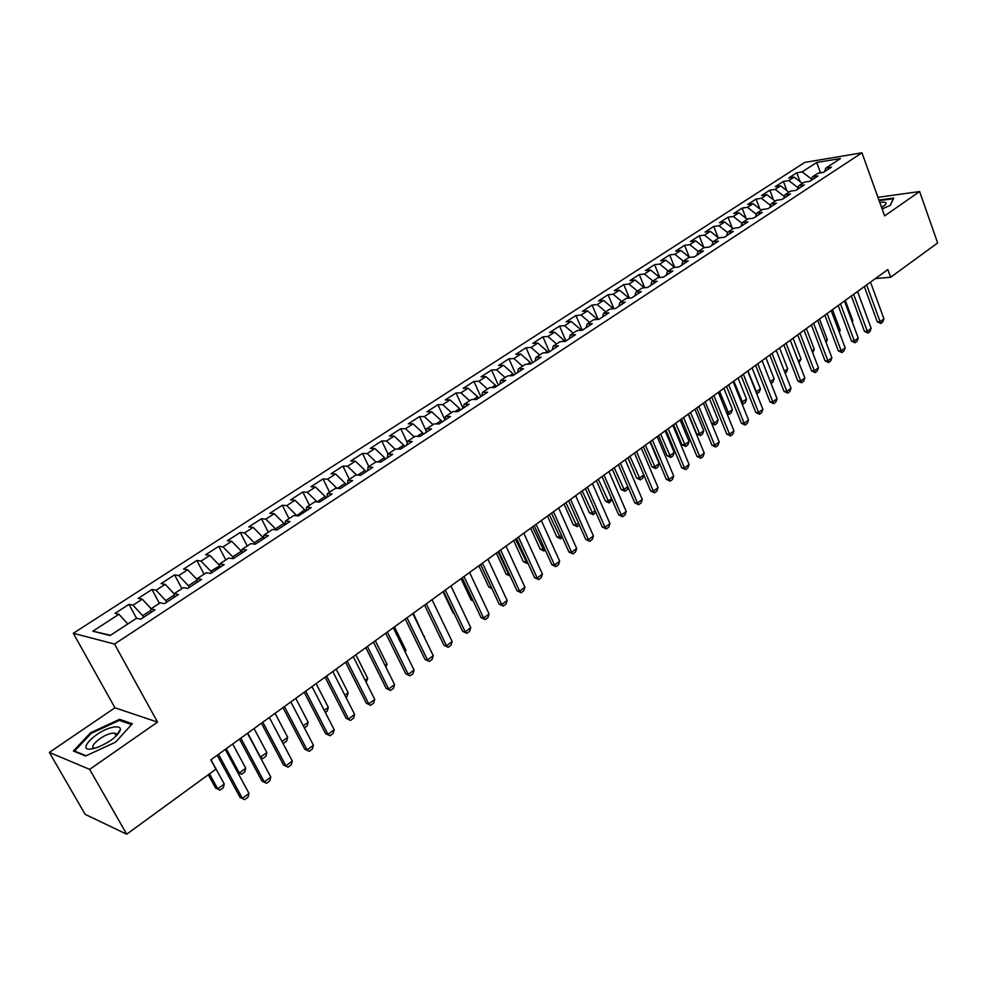 <?xml version="1.0" encoding="UTF-8"?>
<svg xmlns="http://www.w3.org/2000/svg" width="987" height="987" viewBox="0 0 987 987"><rect width="100%" height="100%" fill="white"/><g stroke="black" fill="none" stroke-linecap="round" stroke-linejoin="round"><path stroke-width="1.48" d="M116.824 735.377L115.997 735.648M49.35 752.415L89.657 769.379L157.55 722.102L114.936 707.79L49.35 752.415L85.153 814.361L126.706 834.2L215.882 769.194L210.811 759.879L887.844 269.562L890.619 277.248L937.65 242.962L919.625 191.54L877.949 197.314M114.936 707.79L73.309 633.284L804.775 162.399L861.972 152.8L114.504 644.042L73.309 633.284M820.493 172.885L816.718 162.473L802.16 171.898L796.793 172.762L788.773 177.944L794.128 177.092L788.749 180.584L783.394 181.423L775.264 186.679L780.618 185.84L775.153 189.381L769.811 190.195L761.582 195.512L766.924 194.71L761.396 198.288L756.067 199.078L747.727 204.469L753.044 203.692L747.455 207.319L742.138 208.084L733.686 213.537L738.992 212.797L733.316 216.461L728.024 217.202L719.461 222.729L724.754 222.013L719.005 225.739L713.724 226.442L705.051 232.056L710.319 231.365L704.496 235.128L699.228 235.807L690.444 241.494L695.699 240.828L689.79 244.653L684.546 245.307L675.639 251.056L680.87 250.427L674.886 254.301L669.655 254.917L660.636 260.753L665.843 260.161L659.772 264.084L654.578 264.676L645.424 270.586L650.618 270.019L644.462 274.004L639.28 274.559L630.002 280.555L635.172 280.024L628.929 284.059L623.772 284.577L614.37 290.659L619.515 290.166L613.186 294.249L608.054 294.743L598.517 300.899L603.637 300.443L597.221 304.588L592.114 305.045L582.441 311.287L587.524 310.868L581.022 315.075L575.939 315.495L566.131 321.824L571.202 321.441L564.601 325.71L559.543 326.08L549.599 332.52L554.632 332.163L547.945 336.505L542.912 336.838L532.82 343.353L537.829 343.044L531.043 347.449L526.046 347.732L515.806 354.358L520.778 354.086L513.894 358.552L508.922 358.799L498.534 365.511L503.481 365.289L496.498 369.817L491.563 370.026L481.014 376.837L485.925 376.652L478.831 381.253L473.933 381.414L463.236 388.323L468.122 388.187L460.917 392.851L456.056 392.962L445.199 399.982L450.035 399.895L442.731 404.633L437.907 404.695L426.877 411.813L431.677 411.776L424.262 416.588L419.475 416.6L408.297 423.83L413.047 423.842L405.521 428.716L400.771 428.691L389.421 436.032L394.134 436.094L386.485 441.041L381.784 440.967L370.248 448.419L374.924 448.53L367.164 453.564L362.5 453.428L350.792 460.991L355.419 461.163L347.523 466.271L342.921 466.074L331.027 473.772L335.605 473.994L327.585 479.176L323.033 478.929L310.954 486.739L315.482 487.023L307.339 492.291L302.836 491.982L290.56 499.915L295.027 500.261L286.761 505.615L282.307 505.245L269.833 513.314L274.25 513.709L265.848 519.15L261.456 518.73L248.786 526.922L253.141 527.379L244.603 532.918L240.273 532.425L227.392 540.74L231.686 541.271L223.013 546.897L218.732 546.342L205.641 554.793L209.886 555.397L201.052 561.11L196.845 560.48L183.533 569.08L187.715 569.746L178.746 575.557L174.588 574.866L161.066 583.601L165.174 584.341L156.045 590.251L151.973 589.486L138.217 598.369L142.251 599.183L132.974 605.191L128.964 604.352L114.985 613.383L118.946 614.284L127.841 623.944M816.718 162.473L840.505 158.512L825.885 168.049L824.527 171.689M575.939 315.495L582.231 330.25L592.274 323.687L587.006 324.069L593.643 319.726L598.924 319.332L608.843 312.842L603.538 313.261L610.089 308.993L615.407 308.549L625.178 302.145L619.848 302.614L626.313 298.395L631.643 297.914L641.279 291.609L635.924 292.115L642.29 287.957L647.657 287.439L657.145 281.221L651.778 281.764L658.045 277.668L663.437 277.113L672.801 270.981L667.397 271.561L673.59 267.514L678.994 266.934L688.223 260.889L682.807 261.493L688.914 257.508L694.342 256.891L703.447 250.932L698.006 251.574L704.027 247.638L709.468 246.984L718.45 241.112L712.996 241.778L718.931 237.904L724.396 237.213L733.255 231.414L727.777 232.13L733.637 228.305L739.115 227.578L747.85 221.865L742.36 222.606L748.146 218.83L753.636 218.078L762.26 212.439L756.758 213.204L762.457 209.478L767.972 208.701L776.473 203.137L770.946 203.939L776.572 200.262L782.099 199.448L790.488 193.958L784.961 194.784L790.513 191.157L796.053 190.318L804.331 184.902L798.779 185.753L804.257 182.176L809.809 181.312L817.989 175.97L812.424 176.846L817.828 173.317L823.392 172.429L831.461 167.148L825.885 168.049M582.219 330.263L576.963 330.633L570.215 335.037L569.339 338.701M367.164 453.564L375.936 461.916L380.785 462.089L392.678 454.304L387.805 454.168L395.651 449.036L400.549 449.159L412.245 441.497L407.335 441.411L415.058 436.365L419.993 436.427L431.516 428.889L426.557 428.851L434.157 423.892L439.141 423.904L450.479 416.477L445.482 416.502L452.971 411.604L457.993 411.567L469.158 404.251L464.112 404.325L471.49 399.513L476.548 399.414L487.553 392.221L482.47 392.345L489.737 387.595L494.832 387.459L505.665 380.365L500.545 380.538L507.7 375.862L512.833 375.677L523.505 368.694L518.36 368.904L525.405 364.302L530.562 364.067L541.086 357.183L535.892 357.442L542.838 352.914L548.044 352.63L558.395 345.857L553.176 346.153L560.024 341.687L565.255 341.366L575.458 334.692L570.215 335.037M375.948 461.916L367.978 467.122L367.571 470.737M110.482 635.283L92.84 631.187L110.088 635.542L136.564 618.244L140.734 619.194L155.008 609.843L150.801 608.954L160.202 602.81L164.447 603.674L178.474 594.495L174.181 593.68L183.434 587.647L187.74 588.425L201.533 579.394L197.178 578.666L206.271 572.731L210.65 573.435L224.209 564.552L219.78 563.898L228.725 558.062L233.179 558.691L246.503 549.969L242.012 549.377L250.809 543.64L255.312 544.195L268.427 535.62L263.874 535.102L272.523 529.451L277.1 529.945L289.993 521.506L285.379 521.062L293.879 515.51L298.518 515.93L311.201 507.626L306.538 507.244L314.902 501.778L319.591 502.136L332.064 493.969L327.339 493.648L335.58 488.281L340.318 488.577L352.593 480.533L347.819 480.274L355.925 474.994L360.711 475.228L372.802 467.32L367.978 467.122M92.84 631.187L118.946 614.284M143.584 617.319L142.696 615.678L150.875 610.324M132.974 605.191L142.696 615.678M142.251 599.183L151.147 608.732M166.643 602.23L165.767 600.589L174.243 595.05M156.045 590.251L165.767 600.589M165.174 584.341L174.193 593.903M150.801 608.954L150.999 612.471M189.307 587.401L188.443 585.772L197.203 580.048M178.746 575.557L188.443 585.772M187.715 569.746L197.203 579.677M174.181 593.68L174.317 597.209M211.6 572.805L210.749 571.189L219.78 565.835M201.052 561.11L210.749 571.189M209.886 555.397L219.57 565.428M197.178 578.666L197.24 582.207M233.524 558.457L232.698 556.853L241.371 551.178L241.963 552.325M223.013 546.897L232.698 556.853M231.686 541.271L241.371 551.178M219.78 563.898L219.78 567.451M255.004 544.158L254.276 542.739L262.813 537.162L263.628 538.766M244.603 532.918L254.276 542.739M253.141 527.379L262.813 537.162M242.012 549.377L241.951 552.942M276.002 529.834L275.509 528.859L283.911 523.369L284.712 524.961M265.848 519.15L275.509 528.859M274.25 513.709L283.911 523.369M263.874 535.102L263.751 538.68M296.692 515.757L304.675 509.798L305.464 511.389M286.761 505.615L296.408 515.202M295.027 500.261L304.675 509.798M285.379 521.062L285.194 524.652M317.061 501.951L325.105 496.449L325.883 498.016M307.339 492.291L316.975 501.766M315.482 487.023L325.105 496.449M306.538 507.244L306.291 510.847M345.981 484.864L345.216 483.297L337.431 488.392M327.585 479.176L337.048 488.368M335.605 473.994L345.216 483.297M327.339 493.648L327.042 497.263M365.77 471.922L365.017 470.355L357.787 475.08M347.523 466.271L356.628 475.018M355.419 461.163L365.017 470.355M347.819 480.274L347.473 483.889M385.251 459.165L384.511 457.623L377.836 461.978M374.924 448.53L384.511 457.623M404.423 446.617L403.695 445.075L397.564 449.085M386.485 441.041L395.244 449.307M394.134 436.094L403.695 445.075M387.805 454.168L387.348 457.795M423.312 434.255L422.596 432.725L416.983 436.39M405.521 428.716L414.269 436.883M413.047 423.842L422.596 432.725M407.335 441.411L406.829 445.051M441.917 422.078L441.214 420.561L436.106 423.892M424.262 416.588L432.997 424.657M431.677 411.776L441.214 420.561M426.557 428.851L426.002 432.491M460.238 410.086L459.547 408.569L454.933 411.591M442.731 404.633L451.441 412.603M450.035 399.895L459.547 408.569M445.482 416.502L444.878 420.141M478.288 398.279L477.609 396.762L473.464 399.476M460.917 392.851L469.615 400.734M468.122 388.187L477.609 396.762M464.112 404.325L463.471 407.976M496.079 386.645L495.4 385.14L491.723 387.546M478.831 381.253L487.516 389.051M485.925 376.652L495.4 385.14M482.47 392.345L481.779 395.997M513.598 375.171L512.932 373.678L509.699 375.788M496.498 369.817L505.147 377.527M503.481 365.289L512.932 373.678M500.545 380.538L499.817 384.19M530.87 363.87L530.216 362.377L527.416 364.203M513.894 358.552L522.53 366.177M520.778 354.086L530.216 362.377M518.36 368.904L517.583 372.555M547.847 352.643L547.242 351.249L544.873 352.803M531.043 347.449L539.655 354.987M537.829 343.044L547.242 351.249M535.892 357.442L535.09 361.106M564.515 341.416L564.021 340.281L562.059 341.564M547.945 336.505L556.545 343.957M554.632 332.163L564.021 340.281M553.176 346.153L552.338 349.817M580.948 330.349L580.566 329.473L579.011 330.485M564.601 325.71L573.188 333.1M571.202 321.441L580.566 329.473M597.147 319.467L596.876 318.813L595.704 319.578M581.022 315.075L589.584 322.379M587.524 310.868L596.876 318.813M587.006 324.069L586.081 327.733M613.137 308.734L612.162 308.82M597.221 304.588L605.759 311.818M603.637 300.443L612.952 308.302M603.538 313.261L602.588 316.926M613.186 294.249L621.711 301.405M619.515 290.166L628.805 297.938M619.848 302.614L618.861 306.278M628.929 284.059L637.429 291.128M635.172 280.024L644.449 287.71M635.924 292.115L634.912 295.779M644.462 274.004L652.938 280.999M650.618 270.019L659.698 277.495M651.778 281.764L650.729 285.428M659.772 264.084L668.236 271.018M665.843 260.161L674.713 267.391M667.397 271.561L666.324 275.225M674.886 254.301L683.325 261.16M680.87 250.427L689.518 257.434M682.807 261.493L681.709 265.158M689.79 244.653L698.204 251.438M695.699 240.828L704.15 247.626M698.006 251.574L696.871 255.226M704.496 235.128L712.959 241.901M710.319 231.365L718.709 238.052M712.996 241.778L711.837 245.442M719.005 225.739L727.629 232.587M724.754 222.013L733.119 228.639M727.777 232.13L726.592 235.782M733.316 216.461L742.101 223.395M738.992 212.797L747.332 219.361M742.36 222.606L741.151 226.257M747.455 207.319L756.375 214.315M753.044 203.692L761.372 210.194M756.758 213.204L755.511 216.856M761.396 198.288L770.465 205.345M766.924 194.71L775.214 201.151M770.946 203.939L769.687 207.578M775.153 189.381L784.209 196.364M780.618 185.84L788.884 192.218M784.961 194.784L783.666 198.424M797.965 188.023L798.273 187.172M788.749 180.584L797.767 187.505M794.128 177.092L802.382 183.409M798.779 185.753L797.471 189.393M811.437 179.523L811.906 178.265M823.824 172.145L820 172.972M802.16 171.898L811.154 178.746M812.424 176.846L811.092 180.485M89.657 769.379L126.706 834.2M861.972 152.8L884.623 215.906L919.625 191.54M157.55 722.102L114.504 644.042M875.358 278.593L890.619 277.248M882.144 209.01L890.459 205.222L893.753 198.029L878.936 200.065M132.344 723.742L119.612 719.326L90.582 732.749L73.371 751.033L85.61 756.005L115.565 742.138L132.344 723.742M796.793 172.762L800.099 181.657M783.394 181.423L786.861 190.651M769.811 190.195L773.45 199.769M756.067 199.078L759.867 209.01M742.138 208.084L746.11 218.386M728.024 217.202L732.181 227.898M713.724 226.442L718.08 237.559M699.228 235.807L703.793 247.342M684.546 245.307L689.333 257.286M669.655 254.917L674.676 267.366M654.578 264.676L659.785 277.483M639.28 274.559L644.684 287.723M623.772 284.577L629.385 298.123M608.054 294.743L613.877 308.672M592.114 305.045L598.159 319.381M559.543 326.08L565.933 340.922M542.912 336.838L549.389 351.742M526.046 347.732L532.622 362.722M508.922 358.799L515.596 373.863M491.563 370.026L498.336 385.164M473.933 381.414L480.817 396.626M456.056 392.962L463.039 408.26M437.907 404.695L444.915 419.907M419.475 416.6L426.224 431.072M400.771 428.691L407.199 442.349M381.784 440.967L388.002 454.032M362.5 453.428L368.817 466.567M342.921 466.074L349.336 479.287M323.033 478.929L329.559 492.205M302.836 491.982L309.462 505.332M282.307 505.245L289.043 518.668M261.456 518.73L268.304 532.215M240.273 532.425L247.231 545.984M218.732 546.342L225.813 559.962M196.845 560.48L204.038 574.187M174.588 574.866L181.916 588.634M151.973 589.486L159.413 603.328M128.964 604.352L136.539 618.269M119.723 731.577L118.6 732.107M115.726 733.44L114.961 733.785M120.389 720.695L119.612 719.326M91.038 733.551L90.582 732.749M870.497 282.122L883.933 318.813L882.699 322.046L880.799 323.477L880.12 321.663L877.283 321.848L864.316 286.588M883.933 318.813L880.12 321.663L866.635 284.922M880.799 323.477L877.283 321.848M852.052 321.392L852.879 320.775L845.279 300.381M852.879 320.775L852.349 322.194M857.555 291.498L871.176 328.363L869.929 331.607L868.005 333.051L867.314 331.25L864.476 331.41L851.337 295.989M871.176 328.363L867.314 331.25L853.644 294.323M868.005 333.051L864.476 331.41M844.44 300.986L858.246 338.023L857.012 341.28L855.05 342.748L854.335 340.947L851.497 341.083L838.185 305.514M858.246 338.023L854.335 340.947L840.48 303.86M855.05 342.748L851.497 341.083M838.876 331.101L840.171 330.151L832.473 309.659M840.171 330.151L839.345 332.36M825.527 340.947L827.291 339.639L819.494 319.048M827.291 339.639L826.168 342.662M881.638 207.603L885.845 204.173C886.745 202.249 884.747 201.706 879.824 202.545M882.797 206.875L881.144 206.209M879.146 200.632L893.247 198.708L890.2 205.333M93.148 748.639L97.207 747.492C110.137 742.064 117.86 736.117 120.377 729.627C120.426 727.049 117.959 726.259 112.974 727.246C95.603 730.516 74.543 752.871 93.148 748.639M116.256 735.944L116.515 735.007L114.566 733.094L111.457 733.341C101.661 735.13 87.547 747.652 94.789 748.245M116.034 735.697L116.737 735.463M86.128 755.771L74.556 751.07L91.223 733.353L119.365 720.337L131.567 724.594M831.165 310.609L845.156 347.806L843.91 351.076L841.936 352.569L841.195 350.767L838.358 350.891L824.873 315.161M845.156 347.806L841.195 350.767L827.143 313.521M841.936 352.569L838.358 350.891M817.705 320.343L831.881 357.726L830.647 361.008L828.648 362.513L827.871 360.724L825.046 360.835L811.376 324.933M831.881 357.726L827.871 360.724L813.633 323.292M828.648 362.513L825.046 360.835M811.993 350.916L814.263 349.238L806.367 328.572M814.263 349.238L812.696 352.729M798.286 361.008L801.062 358.972L793.054 338.208M801.062 358.972L799.001 362.846M804.072 330.226L818.445 367.769L817.211 371.075L815.188 372.592L814.386 370.804L811.561 370.902L797.706 334.84M818.445 367.769L814.386 370.804L799.951 333.211M815.188 372.592L811.561 370.902M784.406 371.248L787.688 368.83L779.582 347.967M787.688 368.83L786.503 372.062L785.121 373.086M790.266 340.231L804.824 377.947L803.603 381.266L801.543 382.796L800.716 381.031L797.903 381.105L783.851 344.87M804.824 377.947L800.716 381.031L786.084 343.254M801.543 382.796L797.903 381.105M770.329 381.624L774.141 378.811L765.924 357.849M774.141 378.811L772.957 382.055L771.057 383.462M776.263 350.36L791.031 388.261L789.81 391.592L787.725 393.147L786.861 391.383L784.048 391.432L769.811 355.036M791.031 388.261L786.861 391.383L772.031 353.432M787.725 393.147L784.048 391.432M762.075 360.637L777.053 398.711L775.831 402.054L773.709 403.634L772.821 401.869L770.02 401.906L755.586 365.338M777.053 398.711L772.821 401.869L757.782 363.747M773.709 403.634L770.02 401.906M747.702 371.05L762.877 409.297L761.656 412.652L759.521 414.256L758.596 412.504L755.808 412.517L741.163 375.788M762.877 409.297L758.596 412.504L743.347 374.196M759.521 414.256L755.808 412.517M733.131 381.611L748.516 420.03L747.307 423.411L745.136 425.027L744.173 423.287L741.397 423.275L726.543 386.373M748.516 420.03L744.173 423.287L728.714 384.794M745.136 425.027L741.397 423.275M718.351 392.308L733.958 430.912L732.749 434.305L730.553 435.946L729.553 434.206L726.79 434.181L711.726 397.107M733.958 430.912L729.553 434.206L713.885 395.54M730.553 435.946L726.79 434.181M703.373 403.152L719.202 441.942L717.993 445.347L715.76 447.012L714.736 445.285L711.972 445.236L696.711 407.976M719.202 441.942L714.736 445.285L698.833 406.434M715.76 447.012L711.972 445.236M688.186 414.158L704.249 453.132L703.04 456.537L700.77 458.239L699.721 456.512L696.97 456.438L681.474 419.019M704.249 453.132L699.721 456.512L683.584 417.489M700.77 458.239L696.97 456.438M672.789 425.311L689.074 464.47L687.877 467.887L685.583 469.615L684.484 467.9L681.746 467.801L666.028 430.196M689.074 464.47L684.484 467.9L668.125 428.679M685.583 469.615L681.746 467.801M657.169 436.624L673.702 475.956L672.492 479.411L670.173 481.15L669.038 479.435L666.311 479.324L650.359 441.547M673.702 475.956L669.038 479.435L652.432 440.042M670.173 481.15L666.311 479.324M641.328 448.086L658.095 487.615L656.898 491.082L654.541 492.846L653.369 491.144L650.655 491.008L634.481 453.045M658.095 487.615L653.369 491.144L636.529 451.565M654.541 492.846L650.655 491.008M625.252 459.732L642.278 499.447L641.081 502.914L638.688 504.702L637.491 503.025L634.777 502.864L618.355 464.717M642.278 499.447L637.491 503.025L620.391 463.248M638.688 504.702L634.777 502.864M608.954 471.527L626.227 511.439L625.042 514.93L622.612 516.744L621.366 515.066L618.676 514.881L602.021 476.561M626.227 511.439L621.366 515.066L604.019 475.105M622.612 516.744L618.676 514.881M592.422 483.507L609.954 523.603L608.769 527.107L606.302 528.946L605.019 527.292L602.341 527.083L585.427 488.565M609.954 523.603L605.019 527.292L587.413 487.134M606.302 528.946L602.341 527.083M575.643 495.659L593.434 535.953L592.262 539.47L589.757 541.332L588.437 539.692L585.76 539.445L568.598 500.754M593.434 535.953L588.437 539.692L570.56 499.336M589.757 541.332L585.76 539.445M558.617 507.984L576.679 548.476L575.507 552.004L572.978 553.904L571.609 552.264L568.956 552.004L551.523 513.117M576.679 548.476L571.609 552.264L553.46 511.722M572.978 553.904L568.956 552.004M541.332 520.507L559.678 561.184L558.506 564.724L555.94 566.649L554.521 565.033L551.893 564.737L534.201 525.676M559.678 561.184L554.521 565.033L536.101 524.294M555.94 566.649L551.893 564.737M523.801 533.202L542.418 574.076L541.258 577.642L538.655 579.591L537.199 577.987L534.572 577.666L516.608 538.408M542.418 574.076L537.199 577.987L518.483 537.051M538.655 579.591L534.572 577.666M505.998 546.095L524.911 587.166L523.752 590.744L521.111 592.731L519.606 591.139L516.991 590.781L498.756 551.338M524.911 587.166L519.606 591.139L500.606 550.006M521.111 592.731L516.991 590.781M487.923 559.185L507.133 600.454L505.986 604.056L503.296 606.067L501.741 604.488L499.151 604.106L480.632 564.465M507.133 600.454L501.741 604.488L482.446 563.158M503.296 606.067L499.151 604.106M469.578 572.472L489.083 613.951L487.948 617.554L485.209 619.602L483.618 618.035L481.039 617.615L462.224 577.79M489.083 613.951L483.618 618.035L464.013 576.507M485.209 619.602L481.039 617.615M450.936 585.97L470.762 627.646L469.627 631.273L466.851 633.346L465.21 631.791L462.656 631.347L443.545 591.324M470.762 627.646L465.21 631.791L445.297 590.053M466.851 633.346L462.656 631.347M756.005 391.987L760.422 388.915L752.094 367.867M760.422 388.915L759.25 392.184L756.696 393.702M747.912 370.902L757.165 393.714M741.41 402.277L746.517 399.167L738.079 378.021M746.517 399.167L745.345 402.437L743.248 403.991L741.903 403.51M733.834 381.093L743.248 403.991M726.592 412.689L728.184 412.689L732.44 409.543L723.878 388.298M732.44 409.543L731.268 412.837L729.134 414.404L726.901 413.442M719.585 391.407L729.134 414.404M711.565 423.238L713.848 423.238L718.166 420.055L709.493 398.723M718.166 420.055L716.994 423.361L714.847 424.953L711.676 423.497M705.137 401.869L714.847 424.953M688.445 413.96L696.674 433.922L699.339 433.947L703.706 430.714L694.91 409.284M703.706 430.714L702.547 434.033L700.363 435.649L696.674 433.922M690.505 412.48L700.363 435.649M673.627 424.694L681.968 444.742L684.62 444.779L689.049 441.522L680.129 419.981M689.049 441.522L687.89 444.841L685.681 446.482L681.968 444.742M675.663 423.226L685.681 446.482M658.613 435.575L667.064 455.71L669.704 455.772L674.207 452.465L665.152 430.825M674.207 452.465L673.048 455.809L670.802 457.462L667.064 455.71M660.624 434.107L670.802 457.462M643.388 446.593L651.963 466.826L654.591 466.913L659.143 463.557L649.977 441.831M659.143 463.557L657.996 466.913L655.713 468.591L651.963 466.826M645.375 445.149L655.713 468.591M643.82 474.981L642.734 478.177L640.427 479.879L636.652 478.103L639.268 478.214L643.783 474.883M627.954 457.771L636.652 478.103M629.928 456.352L640.427 479.879M628.053 487.245L627.263 489.601L624.919 491.316L621.119 489.527L623.722 489.663L627.806 486.653M612.298 469.109L621.119 489.527M614.247 467.702L624.919 491.316M612.076 499.706L609.213 502.926L605.376 501.112L607.98 501.273L611.595 498.595M596.432 480.607L605.376 501.112M598.356 479.201L609.213 502.926M595.864 512.339L593.273 514.683L589.424 512.87L592.003 513.043L595.161 510.723M580.344 492.254L589.424 512.87M582.244 490.872L593.273 514.683M579.344 524.961L577.111 526.614L573.225 524.776L575.803 524.985L578.468 523.011M564.021 504.073L573.225 524.776M565.909 502.716L577.111 526.614M562.43 537.446L560.295 538.668L556.816 536.866L559.37 537.088L561.554 535.485M547.464 516.065L556.816 536.866M549.327 514.72L560.715 538.705M545.268 550.117L543.677 550.943L540.16 549.117L542.702 549.377L544.368 548.143M530.673 528.218L540.16 549.117M532.511 526.898L544.096 550.98M527.848 562.972L526.811 563.38L523.27 561.554L525.8 561.837L526.947 560.986M513.647 540.555L523.27 561.554M515.448 539.247L527.231 563.429M510.168 576.026L506.134 574.175L509.243 574.027M496.362 553.078L506.134 574.175M498.139 551.782L508.638 574.471L510.119 576.063M478.831 565.773L488.75 586.969L491.292 587.265M480.583 564.502L491.366 587.438M491.908 588.585L488.75 586.969M461.028 578.666L471.095 599.96L472.822 600.207M473.205 601.034L471.095 599.96M442.978 591.744L453.193 613.137L454.02 613.272M454.205 613.643L453.193 613.137M432.022 599.677L452.157 641.55L451.034 645.19L448.209 647.299L446.519 645.769L443.977 645.288L424.558 605.068M452.157 641.55L446.519 645.769L426.285 603.822M448.209 647.299L443.977 645.288M424.077 636.8L413.282 613.248M424.558 636.442L424.311 637.269M412.8 613.593L433.256 655.676L432.146 659.328L429.283 661.463L425.015 659.439L405.287 619.034M433.256 655.676L427.531 659.958L406.977 617.813M429.283 661.463L425.015 659.439M404.744 651.05L405.891 650.199L394.442 626.881M405.891 650.199L405.299 652.197M393.27 627.732L414.059 670.013L412.961 673.689L410.049 675.861L405.756 673.813L385.707 633.21M414.059 670.013L408.248 674.368L387.36 632.013M410.049 675.861L405.756 673.813M385.09 665.522L386.941 664.165L375.307 640.736M386.941 664.165L386.003 667.36M373.444 642.093L394.566 684.583L393.468 688.272L390.519 690.481L386.201 688.42L365.819 647.62M394.566 684.583L388.656 689L367.423 646.448M390.519 690.481L386.201 688.42M365.128 680.24L367.707 678.34L355.888 654.813M367.707 678.34L366.177 682.301M353.284 656.688L374.764 699.388L373.678 703.089L370.68 705.335L366.325 703.25L345.61 662.252M374.764 699.388L368.768 703.879L347.177 661.117M370.68 705.335L366.325 703.25M344.845 695.181L348.164 692.738L336.16 669.1M348.164 692.738L347.128 696.366L345.906 697.266M332.804 671.518L354.641 714.428L353.568 718.154L350.521 720.424L346.129 718.326L325.068 677.131M354.641 714.428L348.547 718.992L326.598 676.021M350.521 720.424L346.129 718.326M324.242 710.369L328.326 707.371L316.111 683.609M328.326 707.371L327.289 710.998L325.315 712.466M311.991 686.594L334.198 729.714L333.125 733.452L330.04 735.759L325.611 733.649L304.206 692.245M334.198 729.714L327.992 734.34L305.686 691.159M330.04 735.759L325.611 733.649M303.293 725.815L308.166 722.225L295.755 698.352M308.166 722.225L307.142 725.877L304.391 727.912M290.844 701.917L313.422 745.247L312.361 748.997L309.215 751.354L304.761 749.207L282.985 707.605M313.422 745.247L307.117 749.96L284.429 706.556M309.215 751.354L304.761 749.207M281.998 741.508L287.686 737.314L275.077 713.33M287.686 737.314L286.674 740.978L283.577 743.273L282.751 742.927M282.578 742.619L283.577 743.273M269.34 717.487L292.288 761.026L291.251 764.802L288.056 767.195L283.553 765.036L261.419 723.224M292.288 761.026L285.885 765.813L262.813 722.213M288.056 767.195L283.553 765.036M260.198 757.177L266.872 752.649L254.066 728.554M266.872 752.649L265.885 756.326L262.727 758.658L260.408 757.572M247.688 733.168L260.568 757.3L262.727 758.658M247.466 733.329L270.82 777.077L269.784 780.865L266.539 783.296L262.011 781.124L239.483 739.103M270.82 777.077L264.306 781.951L240.84 738.128M266.539 783.296L262.011 781.124M237.62 772.34L239.323 772.957L245.738 768.231L232.71 744.013M245.738 768.231L244.751 771.933L241.544 774.289L237.657 772.426M226.233 748.714L239.323 772.957L241.544 774.289M225.233 749.429L248.995 793.4L247.971 797.2L244.665 799.667L240.1 797.471L217.189 755.252M248.995 793.4L242.37 798.347L218.497 754.315M244.665 799.667L240.1 797.471M208.294 774.721L215.573 788.033L217.732 788.872L224.246 784.073L210.996 759.743M224.246 784.073L223.272 787.774L220.027 790.18L215.573 788.033M209.515 773.833L217.732 788.872L220.027 790.18M884.414 205.703L885.845 204.173M116.515 735.007L120.377 729.627M116.207 736.006L114.566 733.094"/></g></svg>
